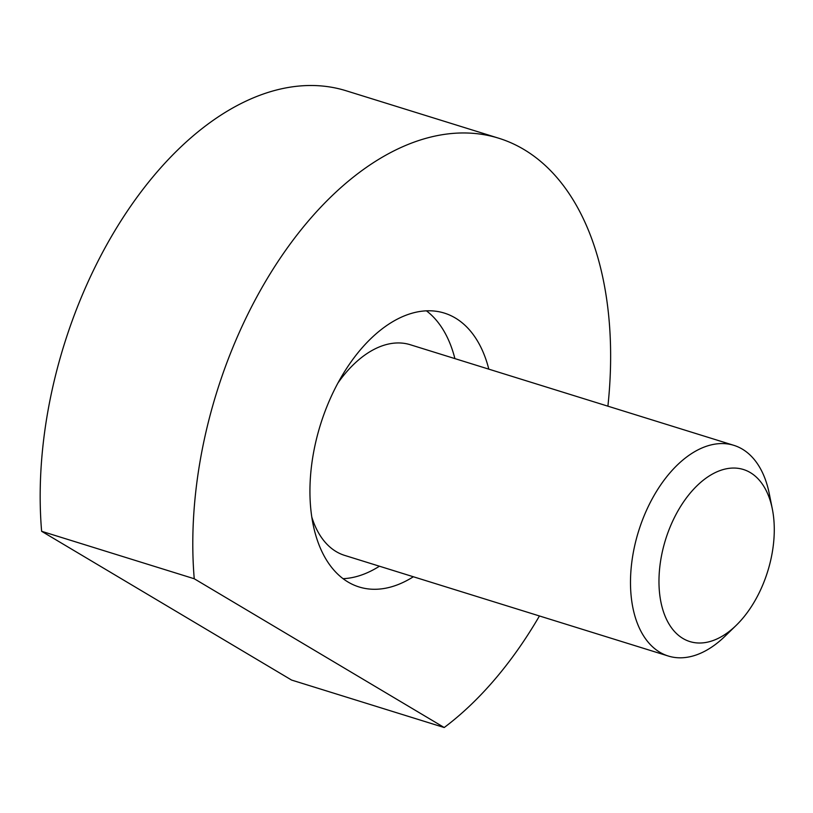 <?xml version="1.0" encoding="UTF-8"?>
<svg xmlns="http://www.w3.org/2000/svg" width="813" height="813" viewBox="0 0 813 813"><rect width="100%" height="100%" fill="white"/><g stroke="black" fill="none" stroke-linecap="round" stroke-linejoin="round"><path stroke-width="1.22" d="M426.398 310.81A143.423 85.111 -72.7 0 1 454.904 358.614M413.36 576.752A143.423 85.111 -72.7 0 1 359.122 586.976A143.423 85.111 -72.7 0 1 327.253 405.707A143.423 85.111 -72.7 0 1 444.294 313.076A143.423 85.111 -72.7 0 1 488.816 369.153M539.446 615.959A326.552 193.779 -72.7 0 1 444.213 727.523L194.246 578.754A326.552 193.779 -72.7 0 1 232.172 349.123A326.552 193.779 -72.7 0 1 498.664 138.2A326.552 193.779 -72.7 0 1 607.9 406.185M498.664 138.2L346.043 90.741A326.552 193.779 -72.7 0 0 79.542 301.664A326.552 193.779 -72.7 0 0 41.626 531.296L291.582 680.064L444.213 727.523M41.626 531.296L194.246 578.754M379.437 566.214A143.423 85.111 -72.7 0 1 343.106 578.683M736.202 625.36L725.054 636.193A110.324 65.467 -72.7 0 1 668.337 656.04A110.324 65.467 -72.7 0 1 652.778 497.78A110.324 65.467 -72.7 0 1 733.854 445.341A110.324 65.467 -72.7 0 1 769.311 493.847L772.35 509.09A90.111 53.475 -72.7 0 1 756.09 598.744A90.111 53.475 -72.7 0 1 736.202 625.36A90.111 53.475 -72.7 0 1 667.483 621.284A90.111 53.475 -72.7 0 1 677.168 512.302A90.111 53.475 -72.7 0 1 772.35 509.09M668.337 656.04L344.702 555.411A110.324 65.467 -72.7 0 1 311.857 517.251M337.923 383.035A110.324 65.467 -72.7 0 1 410.209 344.712L733.854 445.341"/></g></svg>

